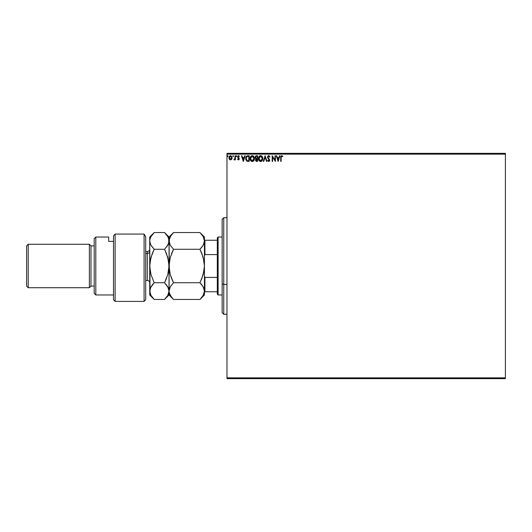 <?xml version="1.0" encoding="UTF-8"?>
<svg xmlns="http://www.w3.org/2000/svg" width="532" height="532" viewBox="0 0 532 532"><rect width="100%" height="100%" fill="white"/><g stroke="black" fill="none" stroke-linecap="round" stroke-linejoin="round"><path stroke-width="0.8" d="M226.971 154.147L505.4 154.147L505.4 377.853L226.971 377.853L226.971 154.147L226.971 378.658L505.4 378.658L226.971 378.658L226.971 377.853L505.4 377.853L505.4 154.147L226.971 154.147L226.971 153.342L226.971 154.147M231.779 159.101L232.098 157.805L230.509 155.683L228.92 157.805L229.345 159.268L230.509 159.946L231.679 159.261L232.098 157.805L231.207 155.876L230.143 155.73L229.305 156.408L228.926 157.997L229.445 159.407L230.509 159.946L231.573 159.407M234.991 155.756L235.423 155.756L234.991 155.756L234.891 158.696L233.907 159.806L234.991 159.268L234.991 159.873L235.423 159.873L235.423 155.756L235.423 159.873L235.423 155.756L234.991 155.756L234.918 158.549L233.907 159.806L234.991 159.268L234.991 159.873L235.423 159.873L234.991 159.873M238.948 159.713L238.422 159.946L239.054 159.587L239.174 158.383L238.03 156.734L238.436 156.202L239.147 156.621L239.393 156.242L238.642 155.696L237.944 155.923L237.585 156.874L238.788 159.075L237.585 159.361L238.422 159.946L237.585 159.361L238.422 159.946L237.585 159.361L237.844 159.008L237.751 159.567M247.779 155.756L246.223 156.601L245.764 158.888L246.688 160.977L248.364 161.389L249.215 161.389L249.215 155.756L247.905 155.756C246.402 155.962 245.684 156.874 245.751 158.503L247.021 161.183L249.215 161.389L249.215 155.756L249.215 161.389L247.367 161.302M256.464 155.756L257.594 155.756L255.905 155.883L255.214 156.78L255.267 158.044L256.025 158.795L255.513 160.265L256.012 161.203L257.594 161.389L257.594 155.756L257.594 161.389L257.594 155.756L256.464 155.756L255.134 157.352L256.025 158.795L255.5 159.992L256.796 161.389L257.594 161.389L256.796 161.389L255.5 160.125M263.766 161.389L263.3 161.389L265.102 155.756L263.3 161.389L263.766 161.389L265.135 157.113L266.505 161.389L266.978 161.389L265.175 155.756L266.978 161.389L265.175 155.756L263.3 161.389L263.766 161.389L265.135 157.113L266.505 161.389L266.978 161.389L266.505 161.389M274.997 155.756L274.997 159.946L272.178 155.756L272.178 161.389L272.61 161.389L272.61 157.186L275.43 161.389L275.43 155.756L274.997 155.756L275.43 155.756L274.997 155.756L274.997 159.946L272.178 155.756L272.178 161.389L272.61 161.389L272.61 157.186L275.43 161.389L275.43 155.756L275.337 161.389M281.149 157.106L281.528 156.242L282.578 156.694L282.798 156.262L281.734 155.61L280.81 156.335L280.703 161.389L281.135 161.389L281.135 157.638L281.734 156.189L282.578 156.694L282.798 156.262L281.734 155.61L280.703 157.585L280.703 161.389L281.135 161.389L281.155 156.987M279.506 155.756L279.978 155.756L278.176 161.389L279.978 155.756L279.506 155.756L278.928 157.558L277.345 157.558L276.766 155.756L276.294 155.756L278.103 161.389L279.978 155.756L279.506 155.756L278.928 157.558L277.345 157.558L276.766 155.756L276.294 155.756L278.103 161.389L276.294 155.756L276.766 155.756M268.746 155.61L267.862 156.129L267.556 157.133L269.225 159.853L268.966 160.897L267.968 160.232L267.629 160.578L268.72 161.535L269.485 161.09L269.711 159.992L268.135 157.698L268.055 156.76L268.78 156.189L269.664 157.126L270.01 156.84L268.746 155.61L267.556 157.133L269.292 160.245L268.727 160.957L267.968 160.232L267.629 160.578L268.72 161.535L269.724 160.218L267.988 157.146L268.78 156.189L269.664 157.126L270.01 156.84L268.746 155.61M262.795 158.549L262.269 156.621L260.367 155.63L258.971 156.641L258.486 159.081L259.29 160.923L260.906 161.515L262.289 160.484L262.795 158.549C262.815 156.94 262.09 155.962 260.62 155.61C259.151 155.976 258.432 156.967 258.459 158.576C258.432 160.199 259.164 161.183 260.653 161.535C262.11 161.149 262.821 160.152 262.795 158.549M254.416 158.549C254.436 156.94 253.711 155.962 252.241 155.61C250.772 155.976 250.053 156.967 250.08 158.576C250.053 160.199 250.785 161.183 252.274 161.535C253.731 161.149 254.449 160.152 254.416 158.549L253.89 156.621L252.241 155.61L250.905 156.235L250.087 158.323L250.605 160.524L252.022 161.515L253.611 160.897L254.409 158.802M244.7 155.756L245.172 155.756L243.363 161.389L245.172 155.756L244.7 155.756L244.122 157.558L242.539 157.558L241.96 155.756L241.488 155.756L243.29 161.389L245.172 155.756L244.7 155.756L244.122 157.558L242.539 157.558L241.96 155.756L241.488 155.756L243.29 161.389L241.488 155.756L241.96 155.756M236.793 156.155L236.161 155.843L236.275 156.581L236.793 156.155L236.434 156.621L236.793 156.155L236.434 156.621L236.068 156.155L236.434 156.621L236.068 156.155L236.434 155.683L236.068 156.155L236.434 155.683L236.793 156.155L236.434 156.621L236.068 156.155L236.434 155.683L236.793 156.155L236.434 156.621L236.068 156.155L236.434 155.683L236.793 156.155L236.434 155.683L236.793 156.155L236.434 155.683L236.068 156.155L236.514 156.608M233.468 156.155L233.109 155.683L232.75 156.155L233.382 156.461L232.75 156.155L233.109 156.621L232.75 156.155L233.109 155.683L232.75 156.155L233.109 155.683L233.468 156.155L233.109 156.621L232.75 156.155L233.109 155.683L233.468 156.155L233.109 156.621L232.75 156.155L233.109 155.683L233.468 156.155M228.055 156.155L227.696 155.683L227.33 156.155L227.969 156.461L227.33 156.155L227.696 156.621L227.33 156.155L227.696 155.683L227.33 156.155L227.696 155.683L228.055 156.155L227.696 156.621L227.33 156.155L227.696 155.683L228.055 156.155L227.696 156.621L227.33 156.155L227.696 155.683L228.055 156.155M505.4 153.342L226.971 153.342L505.4 153.342L505.4 154.147L505.4 153.342M281.135 161.389L280.703 161.389M281.574 155.623L282.798 156.262L282.578 156.694L282.02 156.268M280.73 156.834L280.703 157.399M278.136 160.032L277.531 158.137L278.741 158.137L278.136 160.032L277.531 158.137L278.741 158.137L278.136 160.032M272.61 161.389L272.178 161.389L272.278 155.756M270.01 156.84L269.518 156.82M268.008 156.947L268.208 157.818M267.995 157.046L269.717 160.105M268.653 158.39L269.724 160.218M269.711 160.451L269.485 161.096M267.629 160.578L268.155 160.551M268.181 160.591L268.853 160.943L269.292 160.245L268.494 158.955L268.966 159.44M268.461 160.883L269.292 160.245L267.902 158.25M269.259 160.484L269.139 159.68M268.367 158.822L267.636 157.658M267.835 158.137L267.576 157.399M267.742 156.315L268.101 155.856M268.234 155.756L268.607 155.623M262.043 160.824L261.372 161.362M261.844 161.036L261.205 161.435M258.785 156.987L258.599 157.479M258.978 156.634L259.284 156.235M259.929 155.756L260.354 155.63M262.269 156.621L261.578 155.896L262.269 156.627M262.203 159.567L262.296 159.201M260.873 160.93L258.898 158.782L260.633 156.189L262.356 158.35L260.733 160.95M259.17 159.893L259.377 160.238M259.19 159.926L258.991 159.387M258.911 158.164L259.722 156.528M259.417 156.84L259.151 157.292M256.597 161.382L256.258 161.316M255.619 159.327L255.885 158.915M255.819 158.689L255.353 158.223M255.46 158.39L255.267 158.044M255.147 157.578L255.141 157.206M255.466 156.262L255.214 156.78M255.659 157.811L256.251 158.363L255.593 157.598M256.225 160.684L255.952 159.753L256.604 159.028M256.936 159.008L257.156 160.81L255.932 159.979L256.71 160.81L255.932 159.979L257.156 159.008L257.156 160.81L256.71 160.81M256.304 159.141L255.972 159.653M256.012 159.534L255.939 159.866M257.156 158.43L257.156 156.335L257.156 158.43M255.573 157.233L256.404 156.348M255.593 157.113L256.131 156.401M254.382 159.055L254.23 159.773M253.465 161.036L252.993 161.362M252.826 161.435L253.611 160.897M250.911 160.923L250.605 160.531M250.133 157.884L250.087 158.317M250.406 156.987L250.226 157.479M250.599 156.634L250.898 156.242M251.177 155.976L251.982 155.63M253.205 155.896L253.89 156.621L253.199 155.896M253.325 156.694L253.85 157.625M253.824 159.567L253.983 158.549L252.055 160.937L250.512 158.576L252.254 156.189L253.983 158.549L253.924 159.201M253.445 160.305L252.361 160.95M250.798 159.893L250.998 160.238M250.512 158.576L250.539 158.164L250.512 158.576M250.811 159.926L250.612 159.387M252.055 160.937L251.589 160.777M250.539 158.164L251.343 156.528M251.038 156.84L250.772 157.292M253.983 158.549L253.957 158.144L253.983 158.549M252.767 160.85L253.345 160.418M247.101 161.216L246.695 160.983M246.017 160.032L245.811 159.281M245.884 159.647L245.811 159.287M246.103 156.82L246.742 156.042M247.247 160.651L246.402 159.746L247.247 160.651L248.497 160.81L247.247 160.651L246.183 158.503L246.901 156.627L248.783 156.335L248.783 160.81L248.178 160.804L248.783 160.81L248.783 156.335L248.318 156.335M243.33 160.032L242.725 158.137L243.935 158.137L243.33 160.032L242.725 158.137L243.935 158.137L243.33 160.032M237.95 159.154L238.396 159.44L237.844 159.008L238.396 159.44L238.815 158.882L238.396 159.44L238.708 158.509L237.585 156.874L237.837 157.678M238.489 159.427L237.844 159.008L238.396 159.44L238.815 158.882M238.595 155.69L239.393 156.242L238.502 155.683L237.585 156.874M238.296 155.71L238.642 155.696M238.502 155.683L239.393 156.242L239.147 156.621L239.393 156.242M239.034 156.468L238.436 156.202L238.023 156.854L238.549 156.189L238.023 156.854L238.589 157.672M238.649 156.202L239.147 156.621L238.549 156.189L238.05 156.641M238.329 156.248L238.057 156.621M238.17 157.306L239.107 158.23L238.582 157.665L239.234 159.101M238.422 159.946L239.247 158.962M234.991 159.268L234.233 159.946L234.113 159.367L234.645 159.234M234.306 159.44L234.958 158.204M234.798 158.968L234.931 158.463M234.984 157.492L234.991 157.14M232.757 156.069L233.109 155.683M229.152 158.928L229.026 158.596M229.019 158.569L228.946 158.184M231.999 158.569L231.792 159.075M231.54 156.169L231.207 155.876M230.13 156.268L230.782 156.228L231.666 157.798L230.442 159.434L229.418 157.253L229.372 158.071L230.509 156.189L231.32 156.634M231.393 156.747L231.653 157.525M230.442 159.434L231.666 157.798L230.782 159.394M230.369 159.427L229.372 158.077M227.776 156.608L227.33 156.155L227.696 155.683L227.33 156.155M262.263 157.745L262.336 158.144M260.234 160.89L259.702 160.591M258.984 159.381L258.918 158.982M253.884 157.745L253.957 158.144M250.612 159.381L250.539 158.982M248.178 160.804L247.4 160.704M229.418 157.253L229.997 156.348M231.606 158.35L231.393 158.855M223.753 284.434L223.753 217.714L223.753 284.434L226.971 284.434L223.753 284.434L223.753 314.286L223.753 284.434L222.143 283.822L223.753 284.434M222.143 219.33L222.143 283.822L222.143 219.33L223.753 217.714L226.971 217.714M222.143 312.67L222.143 283.822L222.143 312.67L223.753 314.286L226.971 314.286M217.315 277.411L217.315 294.163L218.12 294.967L218.12 237.033L217.315 237.837L217.315 277.411L217.315 237.837L218.12 237.033L218.12 294.967L222.143 294.967L218.12 294.967L217.315 294.163L217.315 277.411L204.92 277.411L204.441 276.161L204.92 277.411L204.92 291.749L217.315 291.749L204.92 291.749L204.92 277.411L217.315 277.411M222.143 237.033L218.12 237.033L222.143 237.033M204.441 291.749L204.92 291.749L204.441 291.749M204.441 255.839L204.92 254.589L217.315 254.589L204.92 254.589L204.92 240.251L204.441 240.251L204.92 240.251L204.92 254.589L204.441 255.839M217.315 240.251L204.92 240.251L217.315 240.251M144.086 234.067L145.695 236.733L144.086 234.067L115.118 234.067L115.118 301.405L115.118 234.067L113.509 235.856L113.509 299.795L113.509 235.856L115.118 234.067L144.086 234.067L144.086 301.405L144.086 234.067L145.695 236.733L144.086 234.067M145.695 299.795L144.086 301.405L145.695 299.795L145.695 236.733L145.695 299.795M95.807 237.033L94.197 238.642L94.197 293.358L95.807 294.967L95.807 237.033L95.807 294.967L113.509 294.967L95.807 294.967L94.197 293.358L94.197 238.642L95.807 237.033L108.681 237.033L95.807 237.033M89.369 287.726L90.979 286.116L90.979 245.884L89.369 244.274L89.369 287.726L89.369 244.274L28.209 244.274L26.6 245.884L26.6 286.116L28.209 287.726L28.209 244.274L28.209 287.726L89.369 287.726L28.209 287.726L26.6 286.116L26.6 245.884L28.209 244.274L89.369 244.274L90.979 245.884L90.979 286.116L94.197 286.116L90.979 286.116L89.369 287.726M94.197 245.884L90.979 245.884L94.197 245.884M108.681 237.312L108.681 241.395L113.509 241.395L108.681 241.395L108.681 237.033M145.695 280.484L147.304 280.484L147.304 253.458A2.414 2.088 180 0 0 149.718 251.363A2.414 2.088 0 0 1 147.304 253.458L147.304 251.516C148.774 251.37 149.578 250.565 149.718 249.102M147.304 278.542L147.304 253.458L145.695 253.458L147.304 253.458L147.304 251.516L145.695 251.516M171.643 297.375L169.362 293.285L169.03 291.09L170.28 286.795L173.512 282.725L199.959 282.725L203.177 286.768L204.441 291.09L203.191 295.38L199.959 299.45L173.512 299.45L199.959 299.45L203.191 295.38L204.122 293.252L204.441 291.09L203.184 286.781L204.441 291.09L204.108 288.896M203.663 272.763L204.441 266L203.191 274.592L199.959 282.725L173.512 282.725L170.293 274.645L169.03 266L170.28 257.408L173.512 249.275L199.959 249.275L203.177 257.355L204.441 266L204.122 261.711M201.894 253.584L204.108 261.604L204.441 266L204.441 240.91L203.184 245.219L199.959 249.275L173.512 249.275L170.28 245.212L169.03 240.91L170.287 236.607L173.512 232.55L199.959 232.55L203.191 236.614L204.441 240.91L204.441 237.033L204.355 242.013L204.355 239.812L203.191 236.614L199.959 232.55L173.512 232.55L169.03 237.033L169.356 243.084L169.362 238.728L171.71 234.539M169.994 244.68L169.356 243.091M169.814 259.237L169.03 266L170.28 257.408L173.512 249.275L171.71 253.259L173.512 249.275L170.28 245.212M200.77 248.431L203.184 245.225L201.761 247.28L203.177 245.232L204.355 242.013L204.115 243.097M171.71 253.259L171.377 254.103M169.828 259.17L169.362 261.638M171.583 278.416L170.293 274.645L169.116 268.208L169.03 240.91L169.362 270.362M200.677 283.47L201.834 284.806L199.959 282.725L202.094 277.897M204.108 270.396L203.65 272.83M201.761 284.72L203.743 287.898M171.597 278.449L173.512 282.725L170.28 286.788L169.03 291.09L169.356 288.923L170.559 286.329M169.775 287.799L169.356 288.909M173.006 233.069L171.843 234.379M171.71 297.461L173.512 299.45L170.293 295.406L169.116 292.194L169.03 266L169.03 294.967L169.03 291.09L167.786 295.38L164.554 299.45L154.2 299.45L150.982 295.406L150.051 293.285L149.718 237.033L149.718 294.967L150.044 288.923L149.718 291.09L150.968 286.788L154.2 282.725L152.398 284.713L154.2 282.725L150.982 274.645L149.718 266L150.968 257.408L154.2 249.275L150.968 245.212L149.805 242.007L149.805 239.812L150.975 236.607L153.801 232.956M201.881 253.551L199.959 249.275M203.769 244.048L204.108 243.111M200.591 233.196L204.441 237.033M204.441 240.91L204.441 294.967L204.441 266L204.122 270.329L201.768 278.735M165.179 233.196L167.786 236.614L168.95 239.819L168.95 242.013L167.78 245.219L164.554 249.275L167.773 257.355L169.03 266L167.786 274.592L164.554 282.725L167.773 286.768L168.704 288.889L169.03 291.09L167.773 286.775L169.03 291.09L168.71 293.252L167.786 295.38L164.554 299.45L154.2 299.45L149.718 294.967M168.351 244.082L168.95 242.013L169.03 237.033L164.554 232.55L154.2 232.55L164.554 232.55L167.786 236.614L168.71 238.735L168.704 243.097L166.356 247.28L167.773 245.232L164.554 249.275L154.2 249.275L152.398 253.259L154.2 249.275L151.5 246.07M166.469 253.551L168.704 261.604L169.03 266L167.786 274.592L164.554 282.725L166.689 277.897M168.238 272.83L168.95 268.208L168.717 261.711M168.704 270.396L168.258 272.756M166.37 284.74L165.891 284.161M168.318 287.845L164.554 282.725L154.2 282.725L150.982 274.645L149.718 266L150.044 261.671L152.066 254.103M150.35 288.058L154.2 282.725L164.554 282.725L166.356 278.741M151.234 286.349L150.044 288.916M150.516 259.17L149.805 263.792L150.037 270.289M152.385 297.441L151.041 295.513M150.051 238.715L150.975 236.607L154.2 232.55L149.718 237.033M151.613 235.59L151.048 236.474M150.044 243.077L149.718 240.91L150.669 244.654M150.051 261.604L150.496 259.244M149.718 240.91L150.051 238.728M152.398 253.259L154.2 249.275L164.554 249.275L166.483 253.584M150.975 295.393L149.718 291.09M169.03 291.09L168.704 288.903M144.086 301.405L115.118 301.405L113.509 299.795M173.512 299.45L169.03 294.967L164.554 299.45M204.441 294.967L199.959 299.45M147.304 280.484C148.774 280.63 149.578 281.435 149.718 282.898"/></g></svg>
